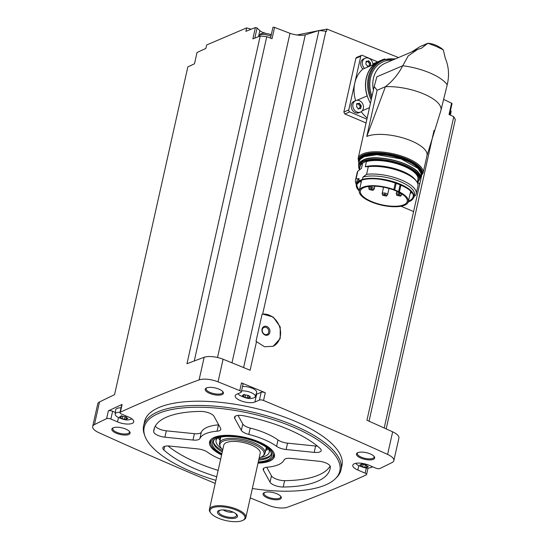 <?xml version="1.0" encoding="UTF-8"?>
<svg xmlns="http://www.w3.org/2000/svg" width="548" height="548" viewBox="0 0 548 548"><rect width="100%" height="100%" fill="white"/><g stroke="black" fill="none" stroke-linecap="round" stroke-linejoin="round"><path stroke-width="0.82" d="M349.761 111.881L344.856 113.97L343.863 112.011L355.864 58.328L356.556 57.451L361.468 55.355A1.555 1.288 66.9 0 0 360.783 56.232L348.781 109.908A1.555 1.288 66.9 0 0 349.761 111.881L366.907 119.217M344.856 113.97A2131.391 781.153 12.6 0 1 366.071 122.964M401.061 206.24L413.596 211.562L366.948 420.261A2131.391 781.153 -167.4 0 1 392.656 431.831L387.607 454.429A2131.391 781.153 -167.4 0 0 263.547 400.485A3.11 1.137 -167.4 0 0 259.41 400.088L254.895 402.013A10.892 3.994 -167.4 0 1 242.49 401.362A10.892 3.994 -167.4 0 1 235.188 395.752A10.892 3.994 -167.4 0 1 236.743 394.245L240.839 392.498A3.11 1.137 -167.4 0 0 241.284 392.067A3.11 1.137 -167.4 0 0 239.757 390.662A2131.391 781.153 -167.4 0 0 218.042 381.833A14.782 5.418 -167.4 0 0 199.095 379.908A2131.391 781.153 -167.4 0 0 120.361 412.192A3.11 1.137 -167.4 0 0 119.95 412.61A3.11 1.137 -167.4 0 0 121.389 413.973L128.712 417.103A10.892 3.994 -167.4 0 1 133.739 421.871A10.892 3.994 -167.4 0 1 117.505 421.892L110.867 419.049A3.11 1.137 -167.4 0 0 106.62 418.645A2131.391 781.153 -167.4 0 0 94.441 424.604A14.782 5.418 -167.4 0 0 92.681 426.495A14.782 5.418 -167.4 0 0 98.921 432.708A2131.391 781.153 -167.4 0 0 215.227 483.411M421.618 175.675L413.596 211.562M319.285 30.53L326.985 29.099L398.526 57.547M326.985 29.099L326.464 31.435A2131.391 781.153 -167.4 0 0 325.896 31.202L262.67 314.066L273.219 317.032L280.213 326.868L280.186 338.582L273.151 346.288L264.533 346.747L256.505 341.651L250.114 370.236A2131.391 781.153 -167.4 0 0 223.091 359.228A14.782 5.418 -167.4 0 0 204.151 357.303A2131.391 781.153 -167.4 0 0 186.957 363.742L260.218 36.01A2131.391 781.153 -167.4 0 0 252.861 38.86L255.389 27.558A2131.391 781.153 -167.4 0 0 245.881 31.332L246.648 27.893L251.251 29.188M255.998 394.471A10.892 3.994 -167.4 0 0 256.628 394.245L261.149 392.313A3.11 1.137 -167.4 0 1 265.28 392.717A2131.391 781.153 -167.4 0 0 241.49 382.894L239.757 390.662M434.03 130.479L369.051 421.193M256.505 341.651L256.005 341.404L262.088 314.203A17.111 14.186 -113.1 0 1 279.569 326.711A17.111 14.186 -113.1 0 1 272.911 346.384M262.67 314.066L262.088 314.203M260.218 36.01L266.76 36.675L272.041 38.703L274.562 27.4L289.981 33.325A14.001 5.131 -167.4 0 0 305.284 34.88L318.95 30.496L325.896 31.202M318.95 30.496L243.607 367.571M274.562 27.4A1.165 0.425 -167.4 0 0 272.911 27.434L270.527 38.12M258.519 36.661L259.868 30.599L257.067 28.03A1.165 0.425 -167.4 0 0 255.389 27.558M259.868 30.599A9.337 3.418 -167.4 0 0 264.602 33.127M269.876 34.305A9.337 3.418 -167.4 0 0 271.349 34.421M266.76 36.675L194.273 360.961M289.981 33.325L217.522 357.495M451.182 111.347L450.346 115.107L451.168 111.381A1.165 0.425 -167.4 0 0 451.182 111.347A1.165 0.425 -167.4 0 0 450.429 110.758M444.058 99.599L451.566 103.182A1.165 0.425 -167.4 0 1 452.018 103.654L449.545 114.724M215.912 480.37A100.229 36.73 12.6 0 1 144.932 436.078L144.377 434.55A101.127 37.065 12.6 0 1 143.631 425.748L144.576 421.508A101.127 37.065 12.6 0 1 159.002 407.493A101.127 37.065 12.6 0 1 274.164 413.548A101.127 37.065 12.6 0 1 341.952 465.629L341.007 469.869A101.127 37.065 12.6 0 1 336.582 477.514L335.431 478.664A100.229 36.73 12.6 0 1 252.347 488.515M206.541 387.922A9.337 3.418 12.6 0 1 215.364 387.984A9.337 3.418 12.6 0 1 222.981 391.813A9.337 3.418 12.6 0 1 213.569 394.594A9.337 3.418 12.6 0 1 206.24 388.066A9.337 3.418 12.6 0 1 206.541 387.922M113.189 427.796A9.337 3.418 12.6 0 1 122.012 427.858A9.337 3.418 12.6 0 1 129.629 431.68A9.337 3.418 12.6 0 1 120.218 434.468A9.337 3.418 12.6 0 1 112.888 427.94A9.337 3.418 12.6 0 1 113.189 427.796M264.437 492.549A9.337 3.418 12.6 0 1 273.26 492.611A9.337 3.418 12.6 0 1 280.877 496.44A9.337 3.418 12.6 0 1 271.466 499.221A9.337 3.418 12.6 0 1 264.136 492.693A9.337 3.418 12.6 0 1 264.437 492.549M357.782 452.682A9.337 3.418 12.6 0 1 366.612 452.744A9.337 3.418 12.6 0 1 374.229 456.566A9.337 3.418 12.6 0 1 364.817 459.347A9.337 3.418 12.6 0 1 357.481 452.826A9.337 3.418 12.6 0 1 357.782 452.682M250.251 497.899A2131.391 781.153 -167.4 0 0 268.486 505.304A14.782 5.418 -167.4 0 0 287.433 507.236A2131.391 781.153 -167.4 0 0 366.167 474.945A3.11 1.137 -167.4 0 0 366.578 474.527A3.11 1.137 -167.4 0 0 365.139 473.171L357.817 470.033A10.892 3.994 -167.4 0 1 352.789 465.266A10.892 3.994 -167.4 0 1 369.023 465.245L375.661 468.088A3.11 1.137 -167.4 0 0 379.908 468.492A2131.391 781.153 -167.4 0 0 392.087 462.533A14.782 5.418 -167.4 0 0 393.848 460.642A14.782 5.418 -167.4 0 0 387.607 454.429M384.196 427.995L453.771 116.738L455.32 119.539L386.176 428.892M92.681 426.495L97.729 403.89A14.782 5.418 -167.4 0 1 99.489 401.999A2131.391 781.153 -167.4 0 1 114.566 394.656L187.827 66.925A2131.391 781.153 -167.4 0 1 194.499 63.787L197.027 52.485A1.165 0.425 -167.4 0 0 197.02 52.512A1.165 0.425 -167.4 0 0 197.013 52.546M119.95 412.61L121.69 404.835A3.11 1.137 -167.4 0 1 122.094 404.424A2131.391 781.153 -167.4 0 0 108.353 410.877L106.62 418.645M197.027 52.485A2131.391 781.153 -167.4 0 1 205.87 48.423L206.637 44.984L246.648 27.893M393.848 460.642L398.903 438.044A14.782 5.418 -167.4 0 0 392.656 431.831M373.9 456.183A8.556 3.137 12.6 0 1 374.072 457.169A8.556 3.137 12.6 0 1 365.036 458.368A8.556 3.137 12.6 0 1 357.371 453.436A8.556 3.137 12.6 0 1 357.947 452.614M280.549 496.05A8.556 3.137 12.6 0 1 280.72 497.043A8.556 3.137 12.6 0 1 271.685 498.235A8.556 3.137 12.6 0 1 264.02 493.31A8.556 3.137 12.6 0 1 264.595 492.488M129.301 431.297A8.556 3.137 12.6 0 1 129.472 432.29A8.556 3.137 12.6 0 1 120.437 433.482A8.556 3.137 12.6 0 1 112.772 428.557A8.556 3.137 12.6 0 1 113.347 427.728M222.652 391.423A8.556 3.137 12.6 0 1 222.824 392.416A8.556 3.137 12.6 0 1 213.789 393.608A8.556 3.137 12.6 0 1 206.123 388.683A8.556 3.137 12.6 0 1 206.699 387.861M453.771 116.738L449.038 114.484L451.566 103.182M305.284 34.88L231.982 362.831M263.067 32.538L265.342 33.181M297.091 35.004L318.217 30.729M143.631 425.748A101.127 37.065 12.6 0 1 158.057 411.733A101.127 37.065 12.6 0 1 273.219 417.788A101.127 37.065 12.6 0 1 341.007 469.869M144.932 436.078A100.229 36.73 12.6 0 1 158.488 413.466A100.229 36.73 12.6 0 1 283.097 423.049A100.229 36.73 12.6 0 1 335.431 478.664M276.596 446.332A9.337 3.418 -167.4 0 0 286.118 449.518L314.182 452.374A9.337 3.418 -167.4 0 0 321.19 450.607A9.337 3.418 -167.4 0 0 320.162 448.497A90.235 33.072 12.6 0 0 243.792 415.795A9.337 3.418 -167.4 0 0 234.496 417.22A9.337 3.418 -167.4 0 0 234.708 418.35L241.353 430.351A9.337 3.418 -167.4 0 0 248.792 434.427A43.559 15.967 12.6 0 1 276.596 446.332L278.021 439.976A43.559 15.967 -167.4 0 0 250.217 428.07L248.792 434.427M221.584 454.984A33.236 12.179 12.6 0 1 210.281 440.339A33.236 12.179 12.6 0 1 214.309 437.359A33.236 12.179 12.6 0 1 249.909 438.674A33.236 12.179 12.6 0 1 274.486 454.689A33.236 12.179 12.6 0 1 258.019 463.129M200.801 411.425A90.235 33.072 -167.4 0 0 153.94 429.536A90.235 33.072 -167.4 0 0 153.666 431.557A9.337 3.418 -167.4 0 0 164.907 437.188L192.971 440.044A9.337 3.418 -167.4 0 0 199.89 438.53A43.559 15.967 -167.4 0 1 217.049 431.201A9.337 3.418 -167.4 0 0 220.817 429.372A9.337 3.418 -167.4 0 0 220.597 428.241L213.96 416.24A9.337 3.418 -167.4 0 0 200.801 411.425M220.632 459.224A43.559 15.967 -167.4 0 1 207.404 452.107A9.337 3.418 -167.4 0 0 197.883 448.922L169.818 446.065A9.337 3.418 -167.4 0 0 162.818 447.832A9.337 3.418 -167.4 0 0 163.838 449.942A90.235 33.072 -167.4 0 0 216.72 476.726M266.951 467.239A43.559 15.967 -167.4 0 0 284.111 459.909A9.337 3.418 -167.4 0 1 291.029 458.395L319.094 461.252A9.337 3.418 -167.4 0 1 330.341 466.882A90.235 33.072 -167.4 0 1 330.06 468.903A90.235 33.072 -167.4 0 1 283.2 487.014A9.337 3.418 -167.4 0 1 270.048 482.199L263.403 470.198A9.337 3.418 -167.4 0 1 263.184 469.067A9.337 3.418 -167.4 0 1 266.951 467.239M274.308 453.922A32.668 11.974 12.6 0 1 274.199 454.936L274.158 455.121A32.668 11.974 12.6 0 1 272.726 457.594L271.733 458.587A31.894 11.686 12.6 0 1 258.156 462.539M221.714 454.395A31.894 11.686 12.6 0 1 211.11 445.038L210.631 443.716A32.668 11.974 12.6 0 1 210.391 440.866L210.432 440.681A32.668 11.974 12.6 0 1 210.768 439.722M222.762 449.716A22.619 8.289 12.6 0 1 220.097 446.257L219.652 445.031A23.338 8.556 12.6 0 1 219.481 442.996A23.338 8.556 12.6 0 1 222.81 439.763A23.338 8.556 12.6 0 1 249.388 441.161A23.338 8.556 12.6 0 1 265.026 453.182A23.338 8.556 12.6 0 1 264.006 454.943L263.088 455.861A22.619 8.289 12.6 0 1 259.197 457.861M220.097 446.257A22.619 8.289 12.6 0 1 223.152 441.154A22.619 8.289 12.6 0 1 251.279 443.311A22.619 8.289 12.6 0 1 263.088 455.861M210.864 513.134L210.302 512.38A18.666 6.843 12.6 0 1 209.411 509.421L223.783 445.147A18.666 6.843 12.6 0 1 226.447 442.558A18.666 6.843 12.6 0 1 247.703 443.675A18.666 6.843 12.6 0 1 260.218 453.292L245.853 517.565A18.666 6.843 12.6 0 1 243.792 519.867L242.963 520.305A17.892 6.555 12.6 0 1 226.043 520.6A17.892 6.555 12.6 0 1 210.864 513.134A17.892 6.555 12.6 0 1 212.569 507.818A17.892 6.555 12.6 0 1 236.181 510.065A17.892 6.555 12.6 0 1 242.963 520.305M209.411 509.421A18.666 6.843 12.6 0 1 212.076 506.832A18.666 6.843 12.6 0 1 233.338 507.955A18.666 6.843 12.6 0 1 245.853 517.565M218.919 510.537A10.268 3.761 12.6 0 1 220.714 510.058A10.268 3.761 12.6 0 1 235.359 513.332A10.268 3.761 12.6 0 1 234.585 518.285A10.268 3.761 12.6 0 1 221.241 516.017A10.268 3.761 12.6 0 1 218.919 510.537M234.962 513.072A9.111 3.343 12.6 0 1 236.441 514.791A9.111 3.343 12.6 0 1 226.886 516.853A9.111 3.343 12.6 0 1 219.118 510.921A9.111 3.343 12.6 0 1 220.015 510.346A9.111 3.343 12.6 0 1 221.186 509.996M233.147 512.12A6.535 2.397 12.6 0 1 223.235 509.9M238.024 415.411L242.778 423.994A9.337 3.418 -167.4 0 0 250.217 428.07M278.021 439.976A9.337 3.418 -167.4 0 0 287.536 443.161L315.607 446.017A9.337 3.418 -167.4 0 0 317.422 446.12M155.296 426.056A9.337 3.418 -167.4 0 0 166.325 430.831L194.396 433.687A9.337 3.418 -167.4 0 0 201.315 432.173L199.89 438.53M218.707 424.823A9.337 3.418 -167.4 0 1 218.474 424.844A43.559 15.967 -167.4 0 0 201.315 432.173M168.003 445.962A90.235 33.072 -167.4 0 0 218.145 470.369M266.718 467.259L271.466 475.842A9.337 3.418 -167.4 0 0 284.624 480.658A90.235 33.072 -167.4 0 0 330.129 466.026M241.284 392.067L243.024 384.292A3.11 1.137 -167.4 0 0 241.49 382.894M242.538 386.477A9.337 3.418 12.6 0 1 252.354 388.313A9.337 3.418 12.6 0 1 256.635 392.512L255.293 396.656A8.926 3.274 12.6 0 1 252.375 398.218A8.926 3.274 12.6 0 1 252.217 398.238C249.806 399.184 245.73 398.273 239.983 395.505A8.926 3.274 12.6 0 1 238.072 393.676M108.353 410.877A3.11 1.137 -167.4 0 1 112.607 411.274L115.381 412.466M131.876 418.864A8.926 3.274 12.6 0 1 129.664 419.583A8.926 3.274 12.6 0 1 129.506 419.604C127.102 420.549 123.019 419.638 117.272 416.87A8.926 3.274 12.6 0 1 115.169 414.13L115.717 409.808A9.337 3.418 12.6 0 1 117.067 408.397A9.337 3.418 12.6 0 1 121.019 407.822M241.545 390.902A8.926 3.274 12.6 0 1 251.059 392.58A8.926 3.274 12.6 0 1 255.293 396.656M248.936 395.601L243.702 394.581M242.545 395.252L242.497 395.896L242.545 395.252L243.744 395.04L243.887 394.382M242.634 395.279L242.497 395.896L243.552 396.848L244.161 394.327A1.562 0.575 -167.4 0 1 244.093 394.416M248.854 395.766L247.771 395.485L247.23 397.923L243.518 396.882M247.23 397.923L248.765 397.964M250.039 396.773L249.902 397.403L248.73 397.903L248.97 396.403M249.902 397.403L250.621 397.108L248.806 395.985L248.908 395.519M115.169 414.13A8.926 3.274 12.6 0 1 116.464 412.781A8.926 3.274 12.6 0 1 120.033 412.226M126.232 416.966L120.992 415.946M119.834 416.617L119.786 417.261L119.834 416.617L121.033 416.405L121.177 415.754M119.923 416.644L119.786 417.261L120.841 418.213L121.451 415.692A1.562 0.575 -167.4 0 1 121.382 415.781M126.15 417.131L125.06 416.857L124.519 419.289L120.813 418.247M124.519 419.289L126.054 419.33M127.335 418.138L127.191 418.768L126.019 419.268L126.259 417.775M127.191 418.768L127.917 418.473L126.102 417.35L126.204 416.891M372.517 466.745A8.926 3.274 12.6 0 1 369.975 467.725A8.926 3.274 12.6 0 1 369.818 467.752C367.413 468.691 363.331 467.78 357.584 465.012A8.926 3.274 12.6 0 1 355.755 463.334M366.537 465.115L361.303 464.094M360.146 464.759L360.098 465.403L360.146 464.759L361.344 464.546L361.488 463.896M360.235 464.786L360.098 465.403L361.153 466.355L361.762 463.834A1.562 0.575 -167.4 0 1 361.694 463.923M366.461 465.273L365.372 464.999L364.831 467.43L361.118 466.389M364.831 467.43L366.365 467.478M367.64 466.28L367.503 466.91L366.331 467.41L366.571 465.916M367.503 466.91L368.229 466.615L366.413 465.499L366.509 465.033M247.771 395.485A1.562 0.575 -167.4 0 0 247.264 395.245M245.627 395.019A1.562 0.575 -167.4 0 0 245.545 395.033L245.004 397.464M244.093 394.622L245.545 395.033M365.372 464.999A1.562 0.575 -167.4 0 0 364.865 464.752M363.228 464.533A1.562 0.575 -167.4 0 0 363.146 464.546L362.605 466.978M361.694 464.129L363.146 464.546M125.06 416.857A1.562 0.575 -167.4 0 0 124.554 416.61M122.916 416.384A1.562 0.575 -167.4 0 0 122.834 416.398L122.293 418.836M121.382 415.987L122.834 416.398M362.913 69.082A6.22 5.158 -113.1 0 1 363.557 58.931L365.18 58.239A6.22 5.158 -113.1 0 1 368.886 58.314A6.22 5.158 -113.1 0 1 372.962 64.794M377.627 61.897L362.392 55.369A1.555 1.288 66.9 0 0 361.468 55.355M370.475 103.243A30.962 25.667 -113.1 0 1 367.276 95.927A30.962 25.667 66.9 0 1 374.332 64.363A6.377 5.288 66.9 0 1 374.222 64.253L362.776 69.144A31.113 25.797 66.9 0 0 354.782 83.07A31.113 25.797 66.9 0 0 355.645 100.647M360.598 112.066L358.974 112.758A6.22 5.158 -113.1 0 1 351.782 109.059A6.22 5.158 -113.1 0 1 354.083 101.312L355.707 100.62A6.22 5.158 -113.1 0 1 359.413 100.688A6.22 5.158 -113.1 0 1 363.447 106.442A6.22 5.158 -113.1 0 1 360.598 112.066A6.22 5.158 -113.1 0 1 353.405 108.367A6.22 5.158 -113.1 0 1 355.707 100.62M361.228 111.73A31.113 25.797 66.9 0 0 367.174 118.012M364.536 68.39A6.22 5.158 -113.1 0 1 365.18 58.239M366.071 61.575L368.297 60.965L366.77 61.856A1.137 0.945 66.9 0 1 366.126 61.849M368.879 60.76L368.297 60.965L370.38 62.678L370.681 63.897L370.345 65.397L369.242 65.87A1.137 0.945 66.9 0 1 369.578 64.369A0.651 0.541 66.9 0 0 369.27 63.15L370.38 62.678M369.599 66.164L367.55 66.466A1.137 0.945 66.9 0 0 367.4 66.555M366.359 61.129L366.941 61.205L366.187 61.979L365.852 63.479L366.16 64.698L368.235 66.404L367.961 66.651M356.597 103.956L358.824 103.346L357.296 104.23A1.137 0.945 66.9 0 1 356.652 104.23M359.406 103.14L358.824 103.346L360.906 105.058L361.207 106.278L360.872 107.778L360.125 108.545L360.611 108.662M360.125 108.545L358.077 108.847A1.137 0.945 66.9 0 0 357.926 108.929M356.885 103.51L357.467 103.586L356.714 104.353L356.686 107.072L358.762 108.785L358.488 109.031M359.81 108.34A0.651 0.541 66.9 0 0 359.769 108.251A1.137 0.945 66.9 0 1 360.105 106.75A0.651 0.541 66.9 0 0 359.796 105.531A1.137 0.945 66.9 0 1 358.776 104.271A0.651 0.541 66.9 0 0 358.522 103.702M369.27 63.15A1.137 0.945 66.9 0 1 368.242 61.89A0.651 0.541 66.9 0 0 367.996 61.321M378.463 61.534L372.907 63.911M367.276 95.927A6.377 5.288 66.9 0 0 367.139 95.927L356.892 100.305M374.222 64.253A31.113 25.797 66.9 0 0 367.139 95.927M374.332 64.363A30.962 25.667 -113.1 0 1 379.99 60.814L381.99 59.958A30.962 25.667 -113.1 0 1 384.867 58.965M426.981 155.68A33.291 12.2 -167.4 0 0 427.002 155.591A33.291 12.2 -167.4 0 0 404.684 138.445A33.291 12.2 -167.4 0 0 366.77 136.452L385.429 86.7A37.024 13.57 12.6 0 1 423.878 94.003A37.024 13.57 12.6 0 1 440.914 110.456L426.981 155.68M447.223 84.776C449.442 75.412 448.805 66.582 445.305 58.287L443.298 49.834L436.126 46.354L427.878 43.23L421.563 48.183L417.631 49.389L408.185 55.937L402.759 65.739L376.88 76.788L374.216 86.502L377.099 90.262L385.429 86.7C392.663 81.063 398.437 74.076 402.759 65.739A40.449 14.823 12.6 0 1 447.223 84.776L440.914 110.456M411.76 51.896L419.912 46.676L428.05 43.299M369.482 107.703L362.29 110.771M427.721 43.292L419.912 46.676M414.103 196.547L415.596 195.294A31.113 11.405 12.6 0 0 416.227 193.828A31.113 11.405 12.6 0 0 400.04 179.456A31.113 11.405 12.6 0 0 366.591 174.312L368.297 166.681A31.113 11.405 12.6 0 1 416.459 181.265L415.384 179.833A29.64 10.864 12.6 0 0 392.998 168.133A29.64 10.864 12.6 0 0 365.276 166.763L366.427 161.605L367.503 160.893L361.659 163.386L362.612 163.236L361.454 168.394L357.83 171.154A31.113 11.405 12.6 0 0 357.2 172.62L355.494 180.251A31.113 11.405 12.6 0 1 356.125 178.785L357.83 171.154M356.179 183.964A31.113 11.405 12.6 0 1 355.494 180.251M359.152 178.703L358.632 181.039A29.64 10.864 12.6 0 0 356.118 184.244L356.638 181.915A29.64 10.864 12.6 0 1 359.152 178.703L356.125 178.785M358.632 181.039L362.447 179.401L362.968 177.073A29.64 10.864 12.6 0 1 396.327 180.148A29.64 10.864 12.6 0 1 414.487 194.841L413.966 197.177A29.64 10.864 12.6 0 0 395.807 182.477A29.64 10.864 12.6 0 0 362.447 179.401M407.63 202.013L411.034 200.732L413.966 197.177M411.788 192.567A28.106 10.302 12.6 0 1 410.178 193.423M361.139 182.463A28.106 10.302 12.6 0 1 360.05 180.998M366.591 174.312L362.968 177.073M416.459 181.265A31.113 11.405 12.6 0 1 417.932 186.197L416.227 193.828M365.276 166.763L368.297 166.681M394.718 189.909A7.782 2.85 -167.4 0 0 393.82 189.553A25.126 9.206 -167.4 0 0 359.289 190.738A25.126 9.206 -167.4 0 0 381.798 205.205A25.126 9.206 -167.4 0 0 408.329 201.698A25.126 9.206 -167.4 0 0 399.41 191.951A7.782 2.85 -167.4 0 0 398.581 191.56L394.718 189.909L396.231 183.148M396.149 190.951A23.996 8.795 -167.4 0 0 365.201 187.156A23.996 8.795 -167.4 0 0 360.392 190.985A23.996 8.795 -167.4 0 0 381.888 204.801A23.996 8.795 -167.4 0 0 407.226 201.452A23.996 8.795 -167.4 0 0 396.149 190.951M369.441 188.745A2.802 1.028 12.6 0 1 368.715 187.806A2.802 1.028 12.6 0 1 369.112 187.416A2.802 1.028 12.6 0 1 372.298 187.58A2.802 1.028 12.6 0 1 374.181 189.026A2.802 1.028 12.6 0 1 373.12 189.567M369.379 188.765A2.178 0.801 12.6 0 1 372.387 189.101A2.178 0.801 12.6 0 1 372.907 190.362L369.29 189.546A2.178 0.801 12.6 0 1 369.379 188.765M396.992 194.533A2.802 1.028 12.6 0 1 396.266 193.595A2.802 1.028 12.6 0 1 396.663 193.204A2.802 1.028 12.6 0 1 399.855 193.376A2.802 1.028 12.6 0 1 401.732 194.814A2.802 1.028 12.6 0 1 400.67 195.355M396.93 194.554A2.178 0.801 12.6 0 1 399.937 194.889A2.178 0.801 12.6 0 1 400.465 196.15L396.841 195.341A2.178 0.801 12.6 0 1 396.93 194.554M382.86 194.485A2.802 1.028 12.6 0 1 382.127 193.547A2.802 1.028 12.6 0 1 382.531 193.163A2.802 1.028 12.6 0 1 385.717 193.328A2.802 1.028 12.6 0 1 387.594 194.773A2.802 1.028 12.6 0 1 386.539 195.314M382.799 194.513A2.178 0.801 12.6 0 1 385.806 194.841A2.178 0.801 12.6 0 1 386.326 196.102L382.71 195.294A2.178 0.801 12.6 0 1 382.799 194.513M266.89 326.519A4.665 3.87 -113.1 0 1 268.842 334.314A4.665 3.87 -113.1 0 1 262.102 331.43A4.665 3.87 -113.1 0 1 266.89 326.519M266.287 327.471A3.822 3.172 -113.1 0 1 268.767 331.006A3.822 3.172 -113.1 0 1 267.013 334.458A3.822 3.172 -113.1 0 1 262.595 332.184A3.822 3.172 -113.1 0 1 264.006 327.423A3.822 3.172 -113.1 0 1 266.287 327.471M417.699 182.217A17.111 14.186 -113.1 0 1 419.85 184.402M221.858 453.751A30.455 11.166 12.6 0 1 213.61 440.27A30.455 11.166 12.6 0 1 216.624 438.352A30.455 11.166 12.6 0 1 248.004 439.208A30.455 11.166 12.6 0 1 271.5 453.21A30.455 11.166 12.6 0 1 258.3 461.902M211.11 445.038A31.894 11.686 12.6 0 1 215.426 437.838A31.894 11.686 12.6 0 1 255.08 440.893A31.894 11.686 12.6 0 1 271.733 458.587M271.164 452.436A29.558 10.837 12.6 0 1 258.704 460.073M222.262 451.929A29.558 10.837 12.6 0 1 214.247 439.708M270.835 455.183A30.339 11.118 12.6 0 1 268.945 456.498A30.339 11.118 12.6 0 1 268.794 456.573M214.624 444.469A30.339 11.118 12.6 0 1 214.521 444.332A30.339 11.118 12.6 0 1 213.371 442.339M270.965 454.881A30.058 11.015 12.6 0 1 268.65 456.655A30.058 11.015 12.6 0 1 258.971 458.895M222.529 450.751A30.058 11.015 12.6 0 1 214.72 444.599A30.058 11.015 12.6 0 1 213.378 442.01M268.705 449.271A27.229 9.98 12.6 0 1 269.205 452.333A27.229 9.98 12.6 0 1 260.656 457.368M221.652 448.648A27.229 9.98 12.6 0 1 216.063 440.455A27.229 9.98 12.6 0 1 217.816 437.9M268.465 449.045A27.229 9.98 12.6 0 1 265.65 450.408M220.097 440.222A27.229 9.98 12.6 0 1 218.131 437.797M267.191 447.956A24.379 8.932 12.6 0 1 265.828 449.593M220.282 439.414A24.379 8.932 12.6 0 1 219.748 437.352M274.247 453.737A32.668 11.974 12.6 0 1 274.158 455.121M210.391 440.866A32.668 11.974 12.6 0 1 210.898 439.578M223.091 359.228L218.042 381.833M265.28 392.717L263.547 400.485M99.489 401.999L94.441 424.604M122.094 404.424L120.361 412.192M204.151 357.303L199.095 379.908M235.174 416.288L234.708 418.35M242.778 423.994L241.353 430.351M287.536 443.161L286.118 449.518M315.607 446.017L314.182 452.374M154.55 427.591L153.666 431.557M166.325 430.831L164.907 437.188M194.396 433.687L192.971 440.044M218.474 424.844L217.049 431.201M164.64 446.36L163.838 449.942M284.624 480.658L283.2 487.014M271.466 475.842L270.048 482.199M263.862 468.136L263.403 470.198M256.628 394.245L254.895 402.013M261.149 392.313L259.41 400.088M118.471 417.576L117.505 421.892M112.607 411.274L110.867 419.049M358.782 465.718L357.817 470.033M366.324 467.862L365.139 473.171M254.813 38.093L257.067 28.03M449.798 113.587A7.782 2.85 12.6 0 1 450.237 114.902L449.977 112.799M258.622 36.62L258.752 36.031A7.782 2.85 12.6 0 1 259.862 34.949A7.782 2.85 12.6 0 1 270.938 36.284M348.781 109.908L343.863 112.011M360.783 56.232L355.864 58.328M358.776 104.271L359.878 103.798M359.796 105.531L360.906 105.058M360.105 106.75L361.207 106.278M359.769 108.251L360.872 107.778M358.139 109.052L358.762 108.785M368.242 61.89L369.352 61.417M369.578 64.369L370.681 63.897M367.612 66.678L368.235 66.404M371.208 99.969A30.962 25.667 -113.1 0 1 381.99 59.958L395.711 58.752M358.693 162.393L358.139 158.441A33.291 12.2 12.6 0 1 362.886 153.83A33.291 12.2 12.6 0 1 400.8 155.824A33.291 12.2 12.6 0 1 423.118 172.969L427.002 155.591M366.77 136.452L377.099 90.262M373.387 90.215A26.681 22.119 -113.1 0 1 385.189 63.246L417.631 49.389M372.017 96.338A28.859 23.927 -113.1 0 1 392.457 60.143M371.599 98.222A30.181 25.023 -113.1 0 1 394.827 59.129M358.851 161.756A32.517 11.919 12.6 0 1 363.379 154.81A32.517 11.919 12.6 0 1 403.362 157.762A32.517 11.919 12.6 0 1 421.063 175.661M359.474 160.372A31.661 11.604 12.6 0 1 364.091 155.118A31.661 11.604 12.6 0 1 401.246 157.372A31.661 11.604 12.6 0 1 421.09 174.148M359.81 159.865L359.817 159.858A31.346 11.487 12.6 0 1 364.29 155.509A31.346 11.487 12.6 0 1 399.985 157.386A31.346 11.487 12.6 0 1 421.001 173.531L421.001 173.531M359.858 159.804A31.346 11.487 12.6 0 1 364.194 155.933A31.346 11.487 12.6 0 1 399.266 157.619A31.346 11.487 12.6 0 1 420.987 173.469M361.132 158.475A31.037 11.378 12.6 0 1 364.386 156.331A31.037 11.378 12.6 0 1 396.67 157.283A31.037 11.378 12.6 0 1 420.398 171.723M363.598 159.858A31.037 11.378 12.6 0 1 393.122 160.105A31.037 11.378 12.6 0 1 418.391 172.935M363.276 160.03A31.346 11.487 12.6 0 1 398.978 161.907A31.346 11.487 12.6 0 1 419.994 178.052C424.241 166.708 378.284 152.303 363.413 159.858L358.803 164.379A31.346 11.487 12.6 0 1 363.276 160.03M359.385 169.633L358.55 165.51A31.346 11.487 12.6 0 1 363.023 161.16A31.346 11.487 12.6 0 1 398.725 163.037A31.346 11.487 12.6 0 1 419.741 179.182L419.994 178.052M359.42 169.462A31.037 11.378 12.6 0 1 363.221 161.557A31.037 11.378 12.6 0 1 402.794 164.893A31.037 11.378 12.6 0 1 417.268 182.388M367.503 160.893A29.948 10.974 12.6 0 1 402.753 165.338A29.948 10.974 12.6 0 1 417.658 180.635M359.817 167.702A29.948 10.974 12.6 0 1 361.659 163.386M359.324 169.901L360.098 166.448A29.64 10.864 12.6 0 1 362.612 163.236M359.255 190.923A29.325 10.748 12.6 0 1 360.543 180.532A29.325 10.748 12.6 0 1 400.917 184.923A29.325 10.748 12.6 0 1 408.281 201.883M359.269 190.827A29.195 10.7 12.6 0 1 360.653 180.58A29.195 10.7 12.6 0 1 400.752 184.909A29.195 10.7 12.6 0 1 408.308 201.787M359.433 190.101A28.729 10.528 12.6 0 1 357.111 184.018L360.933 180.587C374.168 173.538 416.521 187.121 413.158 196.547A28.729 10.528 12.6 0 1 408.472 201.061M411.096 191.732A27.653 10.131 12.6 0 1 410.486 192.053M361.447 181.087A27.653 10.131 12.6 0 1 361.029 180.539M366.427 161.605A29.64 10.864 12.6 0 1 399.787 164.681A29.64 10.864 12.6 0 1 417.939 179.374L417.247 182.484M393.82 189.553L395.32 182.833M399.41 191.951L400.951 185.046M398.581 191.56L400.122 184.683M265.026 453.182L266.342 447.312M219.481 442.996L220.789 437.126M368.064 467.889L366.578 474.527M194.499 63.787L197.02 52.512M271.233 34.962L269.006 33.983L263.958 33.113L260.889 33.64L258.752 36.031M358.139 158.441L374.161 86.748M442.428 49.101C437.921 45.655 433.078 43.696 427.906 43.23M423.118 172.969L420.939 176.312M419.898 178.47L420.974 176.141L420.837 172.887L417.953 168.311L401.191 158.947L376.839 154.673L364.139 156.694L360.289 159.283L358.741 162.174L358.714 164.79M358.55 165.51L358.803 164.379M419.741 179.182L417.275 182.532M356.118 184.244L359.241 190.999M408.329 201.698L410.658 191.273M359.289 190.738L361.618 180.313M374.181 189.026L374.811 186.19M368.715 187.806L369.03 186.395M371.017 189.403L371.537 189.601M371.359 187.231L372.03 187.382M371.633 187.567L371.256 189.266L371.633 187.567M401.732 194.814L401.917 193.978M396.266 193.595L396.793 191.231M398.574 195.191L399.088 195.389M398.91 193.019L399.581 193.17M399.184 193.355L398.807 195.054L399.184 193.355M387.594 194.773L389.005 188.457M382.127 193.547L383.552 187.19M384.436 195.143L384.949 195.348M384.771 192.971L385.45 193.122M385.052 193.314L384.675 195.006L385.052 193.314"/></g></svg>
